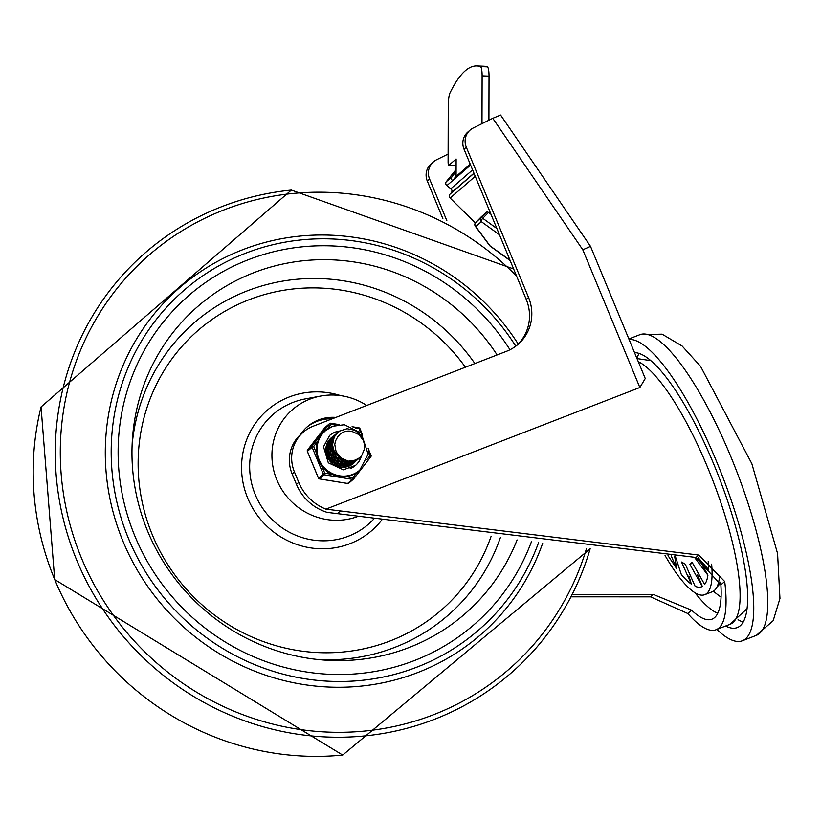 <?xml version="1.0" encoding="UTF-8"?>
<svg xmlns="http://www.w3.org/2000/svg" width="821" height="821" viewBox="0 0 821 821"><rect width="100%" height="100%" fill="white"/><g stroke="black" fill="none" stroke-linecap="round" stroke-linejoin="round"><path stroke-width="1.23" d="M629.06 339.432A161.214 40.906 68.8 0 1 721.916 474.805A161.214 40.906 68.8 0 1 745.56 638.82A161.214 40.906 68.8 0 1 742.338 640.78A161.214 40.906 68.8 0 1 716.877 629.409M634.541 352.65A147.072 37.325 68.8 0 1 713.942 464.594A147.072 37.325 68.8 0 1 737.237 627.593A147.072 37.325 68.8 0 1 725.631 626.023M665.041 555.448A104.647 26.559 -111.2 0 0 704.685 594.702A104.647 26.559 -111.2 0 0 711.633 564.099M704.685 594.702L712.341 591.736A104.647 26.559 -111.2 0 0 719.453 576.845M668.007 555.653L676.648 568.543L671.219 555.879M675.273 556.166L681.327 574.505A96.16 24.404 -111.2 0 0 691.354 584.131L681.543 562.036L685.309 564.181L695.12 586.276A96.16 24.404 -111.2 0 0 702.335 586.461L689.825 564.304L692.113 562.313L704.623 584.47A96.16 24.404 -111.2 0 0 707.907 575.193L694.535 557.387M698.178 557.695L708.379 569.374A96.16 24.404 -111.2 0 0 708.215 561.451M707.907 575.193L699.02 558.998M702.335 586.461L697.573 574.977M691.354 584.131L688.911 575.973M676.648 568.543L674.626 556.115M692.411 563.298L689.825 564.304M721.064 597.021A118.788 30.141 68.8 0 1 717.595 594.589L713.346 591.253M717.154 586.646A101.814 25.841 -111.2 0 0 720.602 582.099M590.515 246.362L500.594 115.053L492.774 118.306L582.807 249.789L590.515 246.362L645.255 378.522L639.857 387.512L325.886 509.143L698.774 555.058L724.707 581.514A141.417 35.888 68.8 0 1 716.056 629.728A141.417 35.888 68.8 0 1 687.782 613.503L650.54 596.846L571.498 596.836M572.565 594.671L653.321 594.435L691.61 610.188A130.098 33.014 -111.2 0 0 711.971 619.178A130.098 33.014 -111.2 0 0 720.879 584.819L695.992 557.469L327.21 512.396A47.372 45.637 -130.9 0 1 296.453 484.369L292.143 473.963A36.062 34.739 -130.9 0 1 301.061 434.104L303.349 432.113A36.062 34.739 49.1 0 0 294.441 471.972L292.143 473.963M303.349 432.113A36.062 34.739 49.1 0 1 313.222 426.181L506.454 351.326A42.425 40.865 49.1 0 0 518.061 344.338A42.425 40.865 49.1 0 0 528.55 297.459L466.318 147.226A15.558 14.983 -130.9 0 1 470.166 130.036L467.867 132.027A15.558 14.983 49.1 0 0 464.029 149.217L526.251 299.439A42.425 40.865 -130.9 0 1 516.891 345.313M470.166 130.036A15.558 14.983 -130.9 0 1 473.214 128.014L492.774 118.306M446.829 220.664L429.588 179.05A15.558 14.983 -130.9 0 1 433.437 161.86L431.138 163.851A15.558 14.983 49.1 0 0 427.3 181.041L442.868 218.632M433.437 161.86A15.558 14.983 -130.9 0 1 436.485 159.828L448.122 154.061M337.174 513.741L340.428 510.919M294.441 471.972L298.752 482.389A47.372 45.637 49.1 0 0 325.886 509.143M455.563 165.483A4.238 0.842 -87.7 0 0 455.717 165.565A4.238 0.842 -87.7 0 0 455.881 165.503L448.954 165.226A4.238 0.842 92.3 0 1 448.8 165.288A4.238 0.842 92.3 0 1 448.102 161.799L448.256 105.191A11.309 2.258 92.3 0 1 450.021 92.876A313.324 62.396 92.3 0 1 476.898 65.926A313.324 62.396 92.3 0 1 480.388 66.563A11.309 2.258 92.3 0 1 482.112 75.85L489.029 76.127A11.309 2.258 -87.7 0 0 487.315 66.84A313.324 62.396 -87.7 0 0 483.826 66.203L476.898 65.926M448.954 165.226L456.127 159.007L456.086 176.423L470.217 164.179M489.029 76.127L488.916 120.215M481.989 123.653L482.112 75.85M456.096 169.495L446.285 181.698A2.832 2.72 49.1 0 0 446.86 185.618L450.852 188.748A2.832 2.72 -130.9 0 1 451.211 192.904L450.021 194.125A2.832 2.72 49.1 0 0 450.134 198.056L475.38 222.922M446.86 185.618L452.597 180.641A2.832 2.72 -130.9 0 1 452.022 176.731L456.096 171.384M456.086 176.063L455.07 177.387A1.416 1.365 49.1 0 0 454.824 177.972M470.361 164.508L452.597 180.641L470.587 165.052M510.026 260.267L490.055 245.879L475.739 226.575A2.832 2.72 -130.9 0 1 475.626 222.635A2.832 0.759 -135.8 0 0 475.616 222.645L481.322 216.775A2.832 0.759 -135.8 0 0 481.311 216.785A2.832 0.759 -135.8 0 0 481.301 216.806L475.616 222.645A2.832 2.832 0 0 0 475.369 226.309A2.832 1.416 -36.5 0 0 475.739 226.575L481.373 221.691A2.832 1.303 -54.1 0 1 482.758 218.314A2.832 0.759 -135.8 0 0 481.26 217.76A2.832 2.72 49.1 0 0 481.373 221.691L499.466 234.775M510.067 260.37A2.832 2.72 -130.9 0 1 509.995 260.298A2.832 1.303 125.9 0 0 510.139 260.555L490.291 246.218A2.832 1.303 -54.1 0 1 490.055 245.879A2.832 1.416 143.5 0 1 489.675 245.612L475.369 226.309A2.832 1.416 -36.5 0 1 475.215 225.878M490.968 214.271L488.464 212.454A2.832 0.759 -135.8 0 0 486.956 211.9L481.322 216.775M134.942 536.236A217.781 209.786 49.1 0 0 473.974 624.73A217.781 209.786 49.1 0 0 531.403 541.819A217.781 209.786 49.1 0 1 473.974 624.73A217.781 209.786 49.1 0 1 172.821 597.514A217.781 209.786 49.1 0 1 188.758 295.55A217.781 209.786 49.1 0 0 134.942 536.236M509.985 349.756A217.781 209.786 49.1 0 0 188.758 295.55A217.781 209.786 49.1 0 1 248.342 259.713A217.781 209.786 49.1 0 1 509.985 349.756M516.594 276.123A274.347 264.27 49.1 0 0 177.541 233.667A274.347 264.27 49.1 0 0 81.484 558.116A274.347 264.27 49.1 0 0 344.02 732.27A274.347 264.27 49.1 0 0 586.543 548.356M515.783 346.175A224.851 216.59 49.1 0 0 184.13 290.203A224.851 216.59 49.1 0 0 128.569 538.709A224.851 216.59 49.1 0 0 478.602 630.076A224.851 216.59 49.1 0 0 538.535 542.732M335.881 417.407A41.009 39.5 49.1 0 0 307.382 426.663A41.009 39.5 49.1 0 0 300.363 434.72M366.741 405.451A63.638 61.298 49.1 0 0 320.785 396.03A63.638 61.298 49.1 0 0 309.979 399.088A63.638 61.298 49.1 0 0 276.687 479.526A63.638 61.298 49.1 0 0 357.771 516.491M497.116 354.939A203.639 196.157 49.1 0 0 253.74 272.726A203.639 196.157 49.1 0 0 132.355 440.179A203.639 196.157 49.1 0 0 322.786 659.961A203.639 196.157 49.1 0 0 517.097 539.951M332.289 418.792A41.009 39.5 49.1 0 0 306.531 427.423M337.739 432.472L334.291 436.731L332.382 444.479L334.475 452.361L340.068 458.446L347.827 461.228L355.873 460.027L359.608 457.79M361.271 456.26L361.486 456.024A16.738 16.122 -130.9 0 1 360.111 457.369A16.738 16.122 -130.9 0 1 348.299 461.135L340.499 458.508L333.88 450.729L332.536 444.684L334.28 436.895L339.576 431.087L347.119 428.695L355.031 430.307L361.384 435.561L364.596 443.176L364.308 449.857M336.754 433.334L335.132 434.935L331.684 442.047L332.136 450.113L336.425 457.153L343.496 461.423L351.675 461.874L359.167 458.2M359.68 457.728L352.147 461.679L343.968 461.402L336.805 457.266L332.392 450.308L331.766 442.252L335.071 435.058L337.257 432.913M335.738 434.217L331.643 439.789L330.463 447.702L333.254 455.398L339.36 460.971L347.324 463.054L355.206 461.125L358.141 459.083M358.623 458.652L355.637 460.838L347.806 462.931L339.812 461.002L333.593 455.552L330.637 447.907L331.663 439.964L336.261 433.775M334.742 435.079L332.228 437.819L329.457 445.249L330.647 453.274L335.543 459.924L342.962 463.547L351.121 463.26L357.084 459.996M357.669 459.483L351.583 463.034L343.435 463.496L335.953 460.017L330.925 453.459L329.57 445.454L332.187 437.962L335.235 434.668M333.737 435.941L329.118 442.899L328.667 450.924L332.146 458.364L338.724 463.383L346.821 464.737L354.477 462.09L356.119 460.838M356.642 460.365L354.898 461.782L347.293 464.583L339.186 463.393L332.505 458.498L328.882 451.129L329.17 443.094L334.26 435.51M332.721 436.823L329.437 440.785L327.363 448.471L329.283 456.394L334.742 462.592L342.449 465.538L350.526 464.512L355.165 461.659M355.626 461.248L350.978 464.255L342.921 465.456L335.173 462.654L329.58 456.568L327.507 448.677L329.426 440.949L333.223 436.403M331.735 437.685L326.727 446.06L327.015 454.126L331.15 461.248L338.139 465.671L346.298 466.287L354.128 462.562M354.662 462.079L346.77 466.102L338.601 465.64L331.53 461.361L327.261 454.321L326.809 446.255L330.268 439.153L332.238 437.254M346.472 466.903L353.122 463.424M353.605 463.003L350.31 465.353L343.065 467.272M351.08 465.127L352.168 464.265M330.647 438.619L328.554 440.846M328.113 441.544L331.232 438.127M352.65 463.824L350.936 465.22M329.365 439.748L330.216 439.009M361.486 456.024L364.452 449.066L364.545 444.91L363.416 440.559L358.972 434.596L352.127 431.487A13.906 13.403 49.1 0 0 337.554 437.131L339.966 434.288M337.554 437.131L335.44 441.113L334.773 444.51L336.097 451.766L340.92 457.872L348.299 461.135M368.311 451.54L370.825 456.763L353.728 478.838M332.659 426.304A26.159 25.205 49.1 0 0 325.496 430.615A26.159 25.205 49.1 0 0 321.011 463.383A26.159 25.205 49.1 0 0 352.599 474.456A26.159 25.205 49.1 0 0 359.762 470.156L357.094 472.311L352.886 477.74L352.435 479.361L347.591 483.446M355.308 428.367L359.978 428.665L362.338 434.483M326.779 429.568L330.791 424.395L330.678 423.267A1.416 1.365 -130.9 0 0 329.395 423.759L336.035 425.237M307.403 451.406L307.382 451.345A1.416 1.365 49.1 0 1 307.547 449.97L324.664 427.864A1.416 1.365 49.1 0 1 324.839 427.669A1.416 1.416 0 0 0 324.654 427.874L329.395 423.759L312.288 445.865L307.526 450M319.431 478.879L324.264 474.795L324.726 473.173L318.456 478.079M368.157 448.43L370.989 455.388A1.416 1.365 -130.9 0 1 370.846 456.722L353.718 478.859L352.886 477.74L345.969 476.621L338.58 476.57L331.643 474.292L324.726 473.173L322.006 466.626L318.148 460.294L316.393 453.048L313.673 446.501L312.288 445.865A1.416 1.365 -130.9 0 0 312.113 447.24L313.673 446.501L317.881 441.072L321.309 434.873L325.496 430.615L332.721 426.263L344.368 424.703L361.209 433.18L368.136 454.187L359.762 470.156M330.74 438.25A16.974 16.348 -130.9 0 1 332.382 437.121A16.974 16.348 -130.9 0 0 330.74 438.25M354.272 462.439A16.974 16.348 -130.9 0 1 352.938 463.875A16.974 16.348 -130.9 0 0 354.272 462.439M345.969 476.621A26.159 25.205 49.1 0 0 351.809 475.143A26.159 25.205 49.1 0 0 357.094 472.311M317.881 441.072A26.159 25.205 49.1 0 0 316.393 453.048M322.006 466.626A26.159 25.205 49.1 0 0 331.643 474.292M329.56 435.51A19.796 19.068 -130.9 0 1 339.381 431.22M361.107 456.435A19.796 19.068 -130.9 0 1 355.483 465.435M333.5 436.146A16.974 16.348 49.1 0 0 331.304 437.747A16.974 16.348 49.1 0 0 328.39 459.001A16.974 16.348 49.1 0 0 348.884 466.184A16.974 16.348 49.1 0 0 353.523 463.393A16.974 16.348 49.1 0 0 355.431 461.423M759.589 633.381A161.214 40.906 68.8 0 1 756.377 635.341L773.177 620.686L779.95 598.488L777.579 553.57L751.841 463.67L700.559 366.351L682.138 346.031L662.085 334.168L639.898 334.691A161.214 40.906 68.8 0 1 733.594 463.434A161.214 40.906 68.8 0 1 759.589 633.381M639.077 353.41A147.072 37.325 -111.2 0 0 636.942 358.449M738.069 619.701A147.072 37.325 -111.2 0 0 743.159 622.061M649.411 359.434A138.585 35.17 -111.2 0 0 649.134 360.07M746.104 610.362A138.585 35.17 -111.2 0 0 746.73 610.639M695.048 592.803A130.098 33.014 -111.2 0 0 717.749 613.266M638.286 361.681A141.417 35.888 68.8 0 1 718.827 496.736A141.417 35.888 68.8 0 1 730.085 624.288L716.056 629.728M528.55 297.459L526.251 299.439M464.029 149.217L466.318 147.226M427.3 181.041L429.588 179.05M582.807 249.789L639.857 387.512M298.752 482.389L296.453 484.369M720.879 584.819L724.707 581.514M687.782 613.503L691.61 610.188M650.54 596.846L653.321 594.435M695.992 557.469L698.774 555.058M487.315 66.84L480.388 66.563M472.588 169.906L450.852 188.748M451.211 192.904L473.953 173.19M450.134 198.056L475.246 176.31M474.015 173.334L450.021 194.125M452.022 176.731L446.285 181.698M486.956 211.9L475.626 222.635M496.869 228.525L482.758 218.314L488.464 212.454M513.628 268.97L291.352 190.072A278.586 268.354 49.1 0 0 76.794 560.343A278.586 268.354 49.1 0 0 344.276 737.176A278.586 268.354 49.1 0 0 590.166 548.736M41.05 406.929A278.586 268.354 49.1 0 0 54.699 579.493A278.586 268.354 49.1 0 0 342.778 755.063M478.766 629.943L478.602 630.076A224.851 216.59 -130.9 0 1 478.592 630.087A224.851 216.59 -130.9 0 1 128.558 538.72A224.851 216.59 -130.9 0 1 184.12 290.213L184.12 290.213M518.195 344.03A229.706 221.27 49.1 0 0 224.246 257.876A229.706 221.27 49.1 0 0 123.037 541.398A229.706 221.27 49.1 0 0 337.554 687.259A229.706 221.27 49.1 0 0 542.671 543.256M373.976 518.831A72.7 70.031 -130.9 0 1 262.956 508.733A72.7 70.031 -130.9 0 1 293.128 402.352A72.7 70.031 -130.9 0 1 305.474 398.862L320.785 396.03M340.694 395.63A79.699 76.774 49.1 0 0 247.675 437.224A79.699 76.774 49.1 0 0 280.587 536.79A79.699 76.774 49.1 0 0 381.806 519.991M474.897 363.549A193.664 186.552 49.1 0 0 247.172 290.901A193.664 186.552 49.1 0 0 132.109 445.228M317.758 659.499A193.664 186.552 49.1 0 0 500.348 537.663M491.091 536.37A185.33 178.526 -130.9 0 1 227.345 623.909A185.33 178.526 -130.9 0 1 184.756 343.301A185.33 178.526 -130.9 0 1 465.415 367.223M370.835 456.743A1.416 1.416 0 0 0 371.02 455.337L370.004 455.634L366.874 459.668M352.178 426.756L358.89 427.813L360.327 432.267M370.969 455.327L368.177 448.594M339.442 424.683L330.771 423.287M347.694 483.466L319.533 478.9A1.416 1.365 49.1 0 1 318.425 478.017L307.382 451.345L312.113 447.24L323.166 473.922A1.416 1.365 -130.9 0 0 324.264 474.795L352.435 479.361A1.416 1.365 -130.9 0 0 353.523 479.054A1.416 1.416 0 0 0 353.718 478.859A1.416 1.365 -130.9 0 1 353.523 479.054L348.792 483.159A1.416 1.365 49.1 0 1 347.694 483.466M358.941 427.854A1.416 1.365 -130.9 0 1 359.916 428.654M361.332 456.199A19.796 19.068 -130.9 0 1 355.596 465.343L343.342 469.817L328.308 462.808L323.515 446.716L329.662 435.417A19.796 19.068 -130.9 0 1 335.081 432.164A19.796 19.068 -130.9 0 1 339.689 431.025M355.596 465.343A19.796 19.068 -130.9 0 1 350.177 468.606M742.338 640.78L756.377 635.341M628.876 338.96L639.898 334.691M636.993 358.572L650.879 360.655M746.997 608.751L730.085 624.288M448.8 165.288L455.717 165.565M489.675 245.612A2.832 2.832 0 0 0 490.291 246.218M291.352 190.072L41.05 406.939L54.699 579.544L342.685 755.074L590.176 548.746M352.065 426.704L358.89 427.813A1.416 1.416 0 0 1 359.978 428.665L362.441 434.617M324.839 427.669L329.58 423.574A1.416 1.416 0 0 1 330.73 423.246L339.566 424.673M324.654 427.874L307.536 449.98A1.416 1.416 0 0 0 307.352 451.396L318.394 478.068A1.416 1.416 0 0 0 319.472 478.92L347.642 483.487A1.416 1.416 0 0 0 348.792 483.159"/></g></svg>
